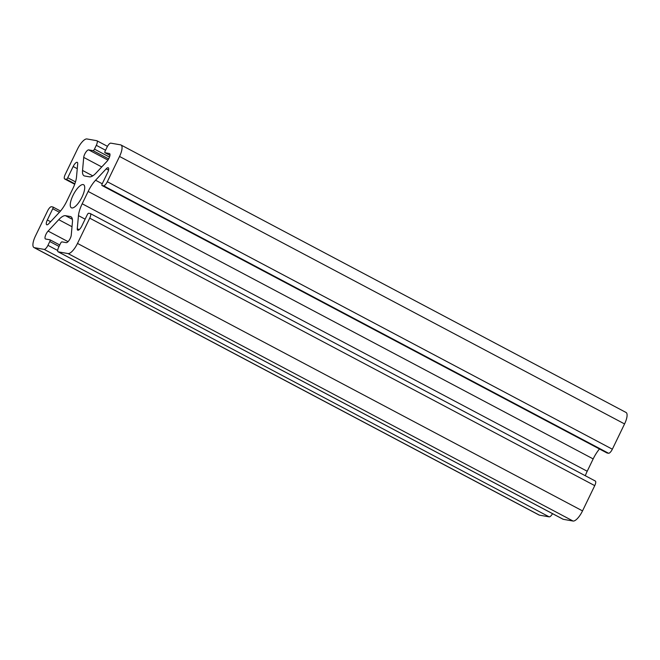 <?xml version="1.0" encoding="UTF-8"?>
<svg xmlns="http://www.w3.org/2000/svg" width="660" height="660" viewBox="0 0 660 660"><rect width="100%" height="100%" fill="white"/><g stroke="black" fill="none" stroke-linecap="round" stroke-linejoin="round"><path stroke-width="0.99" d="M72.963 195.475A13.051 4.389 -62.1 0 0 71.379 207.793A13.051 4.389 -62.1 0 0 82.013 197.06A13.051 4.389 -62.1 0 0 83.597 184.734A13.051 4.389 -62.1 0 0 72.963 195.475M84.752 154.102A5.049 1.7 117.9 0 1 88.688 149.886L93.043 150.645A1.823 0.61 -62.1 0 0 94.462 149.127L96.302 145.324A4.859 1.633 -62.1 0 0 96.888 140.737A4.859 1.633 -62.1 0 0 96.715 140.679L86.938 138.963A12.136 4.084 -62.1 0 0 77.476 149.102L65.257 174.372A4.859 1.633 -62.1 0 0 64.663 178.959A4.859 1.633 -62.1 0 0 64.837 179.017L66.313 179.273A1.823 0.61 -62.1 0 0 67.732 177.755L73.161 166.518A5.049 1.7 117.9 0 1 77.278 162.36A5.049 1.7 117.9 0 1 77.698 163.845L76.519 176.896A18.208 6.13 117.9 0 1 72.79 188.752L66.833 201.085A18.208 6.13 117.9 0 1 59.408 212.297L48.758 223.699A5.049 1.7 117.9 0 1 46.703 224.746A5.049 1.7 117.9 0 1 47.322 219.978L52.75 208.742A1.823 0.61 -62.1 0 0 52.973 207.017A1.823 0.61 -62.1 0 0 52.907 206.993L51.439 206.737A4.859 1.633 -62.1 0 0 47.652 210.796L35.434 236.065A12.136 4.084 -62.1 0 0 33.957 247.533A12.136 4.084 -62.1 0 0 34.386 247.673L44.162 249.389A4.859 1.633 -62.1 0 0 47.949 245.33L49.789 241.527A1.823 0.61 -62.1 0 0 50.011 239.811A1.823 0.61 -62.1 0 0 49.945 239.786L45.598 239.027A5.049 1.7 117.9 0 1 45.425 238.961A5.049 1.7 117.9 0 1 46.035 234.193A5.049 1.7 117.9 0 1 48.097 231.083L58.74 219.681A18.208 6.13 117.9 0 1 65.513 215.688L70.282 216.521A18.208 6.13 117.9 0 1 70.925 216.736A18.208 6.13 117.9 0 1 72.435 222.082L71.255 235.141A5.049 1.7 117.9 0 1 69.25 240.133A5.049 1.7 117.9 0 1 66.289 242.641L61.933 241.882A1.823 0.61 -62.1 0 0 60.514 243.4L58.674 247.211A4.859 1.633 -62.1 0 0 58.088 251.79A4.859 1.633 -62.1 0 0 58.261 251.848L68.038 253.564A12.136 4.084 -62.1 0 0 77.5 243.424L89.719 218.155A4.859 1.633 -62.1 0 0 90.313 213.568A4.859 1.633 -62.1 0 0 90.139 213.51L88.663 213.254A1.823 0.61 -62.1 0 0 87.244 214.772L81.815 226.009A5.049 1.7 117.9 0 1 77.698 230.167A5.049 1.7 117.9 0 1 77.278 228.69L78.457 215.63A18.208 6.13 117.9 0 1 82.186 203.775L88.143 191.441A18.208 6.13 117.9 0 1 95.568 180.238L106.219 168.828A5.049 1.7 117.9 0 1 108.273 167.78A5.049 1.7 117.9 0 1 107.654 172.549L102.226 183.793A1.823 0.61 -62.1 0 0 102.003 185.51A1.823 0.61 -62.1 0 0 102.069 185.534L103.537 185.79A4.859 1.633 -62.1 0 0 107.324 181.739L119.543 156.461A12.136 4.084 -62.1 0 0 121.019 145.002A12.136 4.084 -62.1 0 0 120.59 144.853L110.814 143.146A4.859 1.633 -62.1 0 0 107.027 147.196L105.188 151A1.823 0.61 -62.1 0 0 104.965 152.724A1.823 0.61 -62.1 0 0 105.031 152.74L109.379 153.508A5.049 1.7 117.9 0 1 109.552 153.565A5.049 1.7 117.9 0 1 109.568 156.816A5.049 1.7 117.9 0 1 106.879 161.444L96.236 172.846A18.208 6.13 117.9 0 1 89.463 176.839L84.694 176.005A18.208 6.13 117.9 0 1 84.051 175.791A18.208 6.13 117.9 0 1 82.541 170.453L83.721 157.393A5.049 1.7 117.9 0 1 84.752 154.102M33.957 247.533L538.981 514.998A12.136 4.084 -62.1 0 0 539.41 515.146L549.186 516.854A4.859 1.633 -62.1 0 0 552.527 513.661M562.972 519.156A4.859 1.633 -62.1 0 0 563.112 519.263A4.859 1.633 -62.1 0 0 563.285 519.321L573.062 521.037A12.136 4.084 -62.1 0 0 582.524 510.898L594.742 485.628A4.859 1.633 -62.1 0 0 595.337 481.041L90.313 213.568M585.304 475.728A18.208 6.13 117.9 0 1 587.21 471.248L593.167 458.914A18.208 6.13 117.9 0 1 599.47 448.981M606.977 452.941A1.823 0.61 -62.1 0 0 607.027 452.983A1.823 0.61 -62.1 0 0 607.093 453.007L608.561 453.263A4.859 1.633 -62.1 0 0 612.348 449.204L624.566 423.935A12.136 4.084 -62.1 0 0 626.043 412.467L121.019 145.002M88.688 149.886L107.943 160.083M48.097 231.083L68.054 241.651M67.732 177.755L75.496 181.871M66.313 179.273L74.869 183.81M73.161 166.518L77.261 168.688M47.322 219.978L50.605 221.719M52.75 208.742L59.425 212.273M53.023 207.058L60.522 211.027L52.973 207.017M34.386 247.673L539.41 515.146M44.162 249.389L549.186 516.854M47.949 245.33L57.676 250.478M49.789 241.527L59.053 246.436M50.061 239.852L59.755 244.984L50.011 239.811M58.74 219.681L72.014 226.71M65.513 215.688L72.394 219.334M70.282 216.521L71.462 217.148M58.261 251.848L563.285 519.321M68.038 253.564L573.062 521.037M77.5 243.424L582.524 510.898M89.719 218.155L594.742 485.628M77.278 228.69L79.159 229.688M78.457 215.63L85.124 219.161M82.186 203.775L587.21 471.248M88.143 191.441L593.167 458.914M95.568 180.238L102.234 183.769M106.219 168.828L108.562 170.074M102.069 185.534L607.093 453.007M103.537 185.79L608.561 453.263M107.324 181.739L612.348 449.204M119.543 156.461L624.566 423.935M105.031 152.74L109.939 155.347L104.965 152.724M82.541 170.453L92.746 175.857M83.721 157.393L101.747 166.939M93.043 150.645L108.644 158.911M94.462 149.127L109.477 157.08M96.302 145.324L105.559 150.224M64.837 179.017L74.712 184.247L64.663 178.959M58.088 251.79L563.112 519.263M102.003 185.51L607.027 452.983M96.888 140.737L107.473 146.338"/></g></svg>
